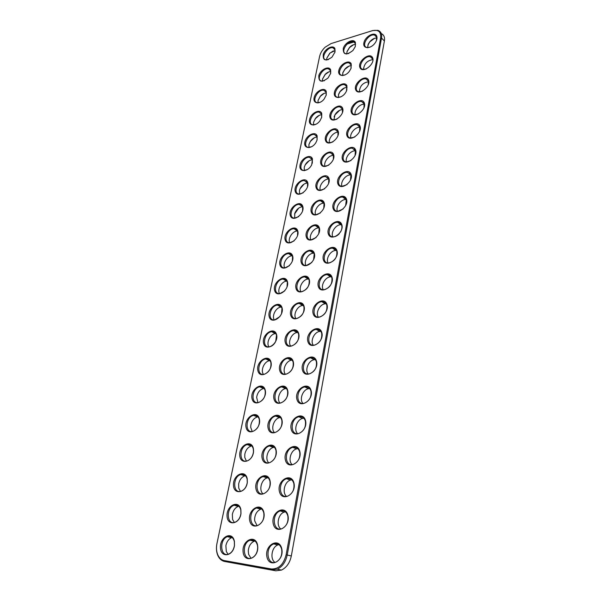 <?xml version="1.0" encoding="UTF-8"?>
<svg xmlns="http://www.w3.org/2000/svg" width="601" height="601" viewBox="0 0 601 601"><rect width="100%" height="100%" fill="white"/><g stroke="black" fill="none" stroke-linecap="round" stroke-linejoin="round"><path stroke-width="0.9" d="M381.289 33.573C383.926 34.828 384.956 37.307 384.392 41.033L291.32 555.978C289.84 562.897 286.542 567.599 281.441 570.094L275.799 570.807L224.661 561.477C221.619 560.846 219.327 558.825 217.795 555.399C216.345 551.876 216.06 547.924 216.931 543.567L319.664 56.186M330.956 43.618L372.71 30.561L377.864 30.335C380.899 31.417 382.123 33.972 381.53 37.998L287.218 554.978C285.723 561.935 282.41 566.668 277.294 569.177L271.637 569.898L224.661 561.477L224.316 560.59C221.423 559.989 219.245 558.066 217.78 554.806C216.405 551.448 216.127 547.691 216.961 543.529L319.627 56.336C320.408 53.008 322.249 49.958 325.149 47.186L331.068 43.58L372.274 30.711C378.36 29.381 381.154 31.74 380.658 37.795L286.129 554.761C283.574 564.512 278.631 569.252 271.299 568.967L224.316 560.59M276.054 449.864C273.605 439.421 259.722 447.963 262.141 458.308C264.395 468.893 278.616 460.374 276.054 449.864M270.037 480.762C267.61 469.922 253.599 478.328 256.003 489.064C258.227 500.04 272.584 491.678 270.037 480.762M281.929 419.723C279.457 409.649 265.695 418.326 268.136 428.295C270.405 438.505 284.506 429.85 281.929 419.723M293.243 361.599C290.741 352.239 277.219 361.148 279.698 370.419C282.012 379.915 295.857 371.005 293.243 361.599M298.705 333.563C296.188 324.54 282.778 333.555 285.272 342.495C287.601 351.653 301.334 342.63 298.705 333.563M326.959 304.497C324.187 295.624 310.439 304.947 313.181 313.737C315.758 322.752 329.836 313.414 326.959 304.497M281.771 548.758C279.112 536.776 264.32 545.032 266.934 556.894C269.368 569.027 284.543 560.846 281.771 548.758M287.932 515.448C285.257 503.908 270.6 512.33 273.237 523.756C275.694 535.438 290.726 527.069 287.932 515.448M293.934 482.986C291.245 471.883 276.723 480.462 279.382 491.46C281.854 502.714 296.751 494.18 293.934 482.986M299.786 451.351C297.074 440.661 282.688 449.383 285.37 459.975C287.864 470.816 302.619 462.124 299.786 451.351M305.496 420.512C302.769 410.213 288.51 419.07 291.207 429.272C293.724 439.722 308.336 430.879 305.496 420.512M311.063 390.432C308.321 380.508 294.197 389.501 296.902 399.327C299.433 409.394 313.917 400.416 311.063 390.432M316.487 361.088C313.737 351.532 299.741 360.638 302.461 370.103C305.007 379.809 319.356 370.697 316.487 361.088M321.783 332.451C319.026 323.24 305.15 332.458 307.885 341.578C310.447 350.931 324.66 341.706 321.783 332.451M234.405 541.313L234.037 539.893C231.069 530.848 219.605 537.692 220.469 547.879C220.988 558.269 233.053 556.383 234.473 545.52L234.405 541.313M240.881 509.58L240.753 509.017C238.409 499.544 226.442 505.711 227.035 515.966C227.291 526.416 239.679 524.388 240.986 513.517L240.881 509.58M247.199 478.636C245.276 468.983 232.993 474.813 233.458 485.03C233.601 495.434 246.237 493.023 247.342 482.227L247.199 478.636M253.359 448.436C251.383 439.008 239.025 445.303 239.739 455.257C240.145 465.414 252.916 462.011 253.562 451.434L253.359 448.436M259.377 418.965C257.145 409.116 243.841 417.612 246.057 427.364C248.1 437.34 261.713 428.866 259.377 418.965M265.251 390.192C262.998 380.688 249.806 389.298 252.044 398.703C254.11 408.334 267.61 399.74 265.251 390.192M270.983 362.087C268.715 352.922 255.628 361.637 257.889 370.712C259.978 380.012 273.365 371.298 270.983 362.087M276.588 334.629C274.296 325.787 261.322 334.607 263.599 343.366C265.71 352.344 278.984 343.517 276.588 334.629M282.064 307.81C279.758 299.268 266.889 308.185 269.18 316.637C271.314 325.306 284.476 316.381 282.064 307.81M304.038 306.187C301.507 297.487 288.21 306.6 290.719 315.217C293.063 324.059 306.675 314.932 304.038 306.187M257.536 544.949C255.312 533.831 241.737 540.517 243.097 551.921C244.164 563.55 258.272 558.998 257.784 547.015L257.536 544.949M263.869 512.45C261.458 501.196 247.327 509.453 249.708 520.594C251.902 531.983 266.386 523.779 263.869 512.45M287.654 390.304C285.167 380.598 271.524 389.395 273.988 399.011C276.28 408.853 290.253 400.071 287.654 390.304M342.593 108.218C340.001 101.682 327.56 111.373 330.144 117.834C332.571 124.497 345.29 114.746 342.593 108.218M338.138 131.093C335.553 124.324 323.007 133.955 325.584 140.657C328.011 147.561 340.827 137.869 338.138 131.093M332.007 277.204C329.228 268.655 315.6 278.068 318.35 286.534C320.942 295.234 334.892 285.791 332.007 277.204M359.969 126.06C357.167 119.193 344.223 129.05 347.01 135.849C349.647 142.85 362.876 132.926 359.969 126.06M364.274 102.786C361.471 96.168 348.64 106.076 351.427 112.627C354.064 119.389 367.181 109.405 364.274 102.786M309.245 279.442C306.705 271.051 293.521 280.254 296.045 288.563C298.404 297.097 311.896 287.871 309.245 279.442M287.413 281.591C285.092 273.35 272.328 282.35 274.634 290.508C276.783 298.885 289.84 289.862 287.413 281.591M317.14 135.939C315.36 130.65 305.962 135.488 304.835 142.189C303.385 148.995 311.904 149.371 315.923 142.557L317.05 140.078L317.14 135.939M321.73 113.439C320.002 108.473 310.98 113.003 309.59 119.464C307.892 126 315.69 126.984 320.055 120.651L321.7 117.308L321.73 113.439M372.605 57.734C369.803 51.581 357.182 61.587 359.976 67.673C362.621 73.961 375.52 63.879 372.605 57.734M346.95 85.823C345.027 80.842 335.486 85.951 334.411 92.456C333.014 99.075 341.691 99.112 345.763 92.381L346.446 91.119L346.95 85.823M351.224 63.901C349.376 59.281 340.376 63.886 338.896 70.122C337.101 76.44 344.719 77.461 349.309 71.391L350.969 68.522L351.224 63.901M376.639 35.917C374.603 31.327 365.153 36.421 363.921 42.686C362.358 49.064 370.727 49.327 375.137 42.919L375.828 41.837C377.067 39.516 377.345 37.54 376.639 35.917M355.401 42.423C353.606 38.103 345.012 42.386 343.276 48.396C343.051 54.901 346.266 55.608 352.922 50.499L355.266 46.683L355.401 42.423M368.481 80.016C365.686 73.638 352.96 83.599 355.747 89.91C358.384 96.43 371.395 86.394 368.481 80.016M355.567 149.844C352.772 142.73 339.715 152.526 342.502 159.573C345.124 166.83 358.474 156.981 355.567 149.844M334.945 48.696C333.322 44.519 325.261 48.396 323.315 54.218C322.662 60.641 325.547 61.618 331.977 57.14L335.012 52.054L334.945 48.696M333.585 154.472C331.001 147.455 318.357 157.026 320.926 163.975C323.346 171.12 336.267 161.496 333.585 154.472M330.625 69.836C328.972 65.411 320.618 69.476 318.83 75.501C318.492 82.074 321.58 82.885 328.086 77.935L330.678 73.337L330.625 69.836M326.223 91.412C324.532 86.732 315.856 91.006 314.255 97.242C312.355 103.537 319.507 104.98 324.112 99.105L326.238 95.078L326.223 91.412M312.452 158.912C310.612 153.24 300.725 158.544 299.974 165.515C298.9 172.615 308.305 172.044 311.746 164.674L312.452 158.912M328.927 178.362C326.358 171.09 313.602 180.601 316.171 187.797C318.575 195.205 331.609 185.641 328.927 178.362M324.172 202.785C321.61 195.25 308.749 204.693 311.303 212.153C313.699 219.823 326.846 210.342 324.172 202.785M351.067 174.17C348.272 166.785 335.11 176.521 337.89 183.831C340.504 191.358 353.974 181.57 351.067 174.17M346.461 199.051C343.674 191.388 330.392 201.05 333.172 208.637C335.779 216.435 349.369 206.729 346.461 199.051M341.759 224.504C338.972 216.555 325.577 226.141 328.341 234.014C330.948 242.098 344.658 232.474 341.759 224.504M336.936 250.549C334.156 242.301 320.641 251.804 323.406 259.97C326.005 268.354 339.835 258.821 336.936 250.549M307.659 182.388C305.293 175.229 292.927 184.53 295.294 191.614C297.503 198.901 310.131 189.555 307.659 182.388M302.761 206.376C300.41 198.961 287.947 208.194 290.298 215.534C292.492 223.076 305.225 213.806 302.761 206.376M297.758 230.889C295.414 223.211 282.853 232.377 285.19 239.979C287.376 247.785 300.207 238.589 297.758 230.889M292.642 255.958C290.313 248.003 277.647 257.085 279.976 264.966C282.139 273.049 295.083 263.937 292.642 255.958M319.311 227.764C316.75 219.951 303.783 229.319 306.33 237.057C308.719 244.998 321.978 235.592 319.311 227.764M314.338 253.306C311.784 245.208 298.712 254.501 301.244 262.517C303.618 270.75 316.99 261.435 314.338 253.306M354.154 41.905L347.017 44.098M275.964 450.374C274.89 446.813 272.749 445.341 269.533 445.965C260.977 447.835 261.067 465.459 269.721 462.62C274.522 460.351 276.603 456.272 275.964 450.374M269.954 481.251C268.82 477.404 266.566 475.857 263.185 476.601C254.561 478.787 255.23 496.779 263.929 493.601C268.587 491.257 270.593 487.141 269.954 481.251M281.831 420.249C280.817 416.959 278.781 415.561 275.739 416.065C267.265 417.627 266.761 434.891 275.363 432.389C280.306 430.211 282.462 426.162 281.831 420.249M293.145 362.17C292.236 359.368 290.433 358.121 287.729 358.406C279.473 359.353 277.775 375.941 286.211 374.1C291.432 372.094 293.746 368.12 293.145 362.17M298.599 334.156C297.75 331.587 296.06 330.4 293.528 330.595C285.392 331.249 283.101 347.506 291.432 345.988C296.789 344.072 299.178 340.128 298.599 334.156M326.824 305.12C325.96 302.716 324.292 301.574 321.82 301.702C313.482 302.085 310.717 318.365 319.281 317.103C324.976 315.224 327.492 311.228 326.824 305.12M281.666 549.209C280.269 544.566 277.617 542.808 273.71 543.935C264.65 547.015 267.054 566.202 276.122 562.033C280.577 559.433 282.425 555.159 281.666 549.209M287.826 515.921C286.497 511.609 283.957 509.941 280.224 510.918C271.194 513.652 272.997 532.426 282.057 528.632C286.662 526.108 288.585 521.871 287.826 515.921M293.829 483.489C292.567 479.493 290.148 477.915 286.587 478.742C277.602 481.131 278.781 499.514 287.819 496.088C292.582 493.646 294.588 489.447 293.829 483.489M299.674 451.877C298.479 448.188 296.188 446.686 292.8 447.369C283.882 449.42 284.416 467.42 293.423 464.37C298.344 462.011 300.432 457.849 299.674 451.877M305.376 421.053C304.249 417.65 302.085 416.23 298.877 416.786C290.035 418.491 289.915 436.131 298.87 433.449C303.956 431.18 306.127 427.048 305.376 421.053M310.935 390.996C309.883 387.87 307.84 386.518 304.812 386.954C296.068 388.314 295.294 405.6 304.174 403.286C309.417 401.107 311.671 397.013 310.935 390.996M316.359 361.674C315.367 358.797 313.452 357.52 310.619 357.843C301.987 358.872 300.545 375.813 309.342 373.86C314.736 371.779 317.08 367.714 316.359 361.674M321.655 333.052C320.724 330.422 318.936 329.213 316.284 329.431C307.787 330.137 305.684 346.747 314.376 345.139C319.927 343.163 322.354 339.129 321.655 333.052M234.352 541.741L234.014 540.434C232.647 537.061 230.446 535.807 227.426 536.685C219.034 539.285 220.274 557.675 228.718 554.069C231.738 552.665 233.639 549.847 234.42 545.618L234.352 541.741M240.828 510.039L240.708 509.52C239.529 505.884 237.357 504.457 234.187 505.238C225.848 507.544 226.585 525.537 234.999 522.254C238.176 520.864 240.152 518.002 240.918 513.66L240.828 510.039M247.139 479.117C246.117 475.399 244.006 473.881 240.798 474.557C232.519 476.563 232.745 494.187 241.114 491.22C244.472 489.845 246.523 486.908 247.266 482.415L247.139 479.117M253.291 448.939C252.33 445.491 250.316 444.049 247.266 444.612C239.055 446.333 238.747 463.589 247.071 460.937C250.7 459.525 252.833 456.444 253.479 451.697L253.291 448.939M259.301 419.483C258.385 416.29 256.477 414.923 253.584 415.381C245.456 416.809 244.622 433.719 252.878 431.375C257.679 429.272 259.82 425.313 259.301 419.483M265.176 390.725C264.305 387.773 262.502 386.473 259.76 386.834C251.729 387.983 250.354 404.556 258.543 402.52C263.471 400.499 265.68 396.562 265.176 390.725M270.901 362.643C270.082 359.916 268.384 358.684 265.8 358.955C257.882 359.819 255.966 376.068 264.064 374.333C269.113 372.395 271.397 368.496 270.901 362.643M275.701 341.473L276.505 335.208C275.724 332.699 274.131 331.534 271.705 331.714C263.914 332.315 261.458 348.234 269.451 346.8C271.802 346.364 273.763 344.831 275.333 342.187M281.546 313.692L281.974 308.396C281.238 306.089 279.743 304.985 277.482 305.098C269.826 305.428 266.844 321.047 274.717 319.89L279.976 316.517M303.926 306.795C303.129 304.437 301.552 303.317 299.193 303.437C291.2 303.79 288.322 319.732 296.533 318.522C302.018 316.704 304.482 312.79 303.926 306.795M257.461 545.385C256.214 540.93 253.742 539.21 250.039 540.224C241.324 543.049 243.112 561.837 251.857 557.961C255.59 556.023 257.529 552.462 257.686 547.293L257.461 545.385M263.786 512.908C262.599 508.769 260.233 507.131 256.687 508.01C248.01 510.519 249.25 528.903 257.979 525.372C262.494 522.953 264.432 518.798 263.786 512.908M287.556 390.86C286.594 387.818 284.679 386.496 281.801 386.894C273.425 388.141 272.328 405.059 280.855 402.895C285.941 400.799 288.172 396.788 287.556 390.86M342.42 112.778L342.457 108.924L340.016 106.948C333.623 105.475 326.771 119.043 333.532 119.817L336.928 119.178M337.92 135.849L338.01 131.792L335.328 129.658C328.709 128.366 322.256 142.204 329.228 142.79L332.871 141.949M331.872 277.842C331.061 275.649 329.513 274.574 327.229 274.619C319.063 274.702 315.66 290.651 324.074 289.72C329.911 287.947 332.511 283.988 331.872 277.842M359.578 131.491L359.819 126.773L357.077 124.632C350.218 123.22 343.509 137.298 350.736 137.99L354.823 137.005M363.958 107.955L364.123 103.515L361.637 101.539C355.026 99.931 347.889 113.724 354.883 114.618L358.654 113.889M309.132 280.066C308.388 277.91 306.916 276.851 304.722 276.896C296.894 276.978 293.438 292.597 301.507 291.688C307.119 289.967 309.658 286.091 309.132 280.066M287.03 287.038L287.323 282.192C286.632 280.074 285.235 279.037 283.124 279.082C275.619 279.157 272.118 294.467 279.863 293.589L284.746 290.892M317.043 140.108L317.027 136.622L314.413 134.496C308.028 133.309 301.8 146.914 308.523 147.403L311.799 146.674M321.655 117.473L321.618 114.137L319.221 112.162C313.046 110.809 306.45 124.152 312.978 124.82L316.051 124.257M372.455 58.477L370.426 56.802C364.311 54.879 356.416 68.131 362.944 69.37L366.189 69.01M346.815 90.218L346.822 86.544L344.598 84.711C338.431 83.088 331.211 96.385 337.754 97.332L340.925 96.859M351.112 68.131L351.089 64.63L349.076 62.94C343.133 61.167 335.576 74.216 341.909 75.32L344.869 74.982M376.481 40.455L376.489 36.676L374.663 35.136C368.789 33.085 360.57 46.074 366.865 47.464L369.893 47.231M355.326 46.517L355.266 43.167L353.441 41.612C347.731 39.711 339.865 52.512 345.981 53.759L348.753 53.542M368.233 84.951L368.33 80.752L366.084 78.934C359.721 77.161 352.186 90.676 358.947 91.75L362.448 91.224M355.078 155.599L355.416 150.55L352.404 148.244C345.305 147.035 339.069 161.414 346.514 161.879L350.946 160.58M334.922 52.37L334.825 49.417L333.007 47.847C327.455 46.089 319.92 58.703 325.855 59.822L328.386 59.619M333.315 159.445L333.457 155.156L330.52 152.864C323.684 151.76 317.666 165.884 324.84 166.259L328.755 165.17M330.595 73.623L330.512 70.55L328.514 68.845C322.76 67.214 315.502 80.061 321.64 81.045L324.337 80.737M326.17 95.319L326.11 92.118L323.924 90.278C317.952 88.783 311.017 101.869 317.351 102.703L320.228 102.283M312.325 163.232L312.34 159.588L309.492 157.312C302.904 156.298 297.074 170.173 303.986 170.474L307.479 169.542M328.597 183.59L328.807 179.038L325.607 176.581C318.553 175.68 312.986 190.096 320.363 190.247L324.578 188.857M323.759 208.322L324.052 203.454C323.443 201.823 322.279 200.944 320.566 200.824C313.301 200.148 308.23 214.85 315.795 214.76L320.348 212.994M350.443 180.308L350.924 174.868L347.611 172.389C340.279 171.398 334.547 186.085 342.217 186.302L347.047 184.59M345.635 205.715L346.319 199.735C345.665 198.097 344.463 197.211 342.705 197.075C335.14 196.324 329.949 211.319 337.822 211.282L343.148 208.998M340.474 232.091C341.901 229.597 342.285 227.291 341.616 225.172C340.91 223.362 339.595 222.415 337.672 222.325C329.889 221.844 325.269 237.147 333.337 236.824C335.531 236.749 337.567 235.652 339.43 233.541M336.8 251.195C336.042 249.205 334.614 248.198 332.511 248.168C324.532 247.958 320.506 263.591 328.762 262.968C334.719 261.307 337.401 257.378 336.8 251.195M307.502 186.873L307.554 183.05L304.459 180.616C297.668 179.797 292.259 193.943 299.358 194.033L303.092 192.868M302.566 211.041L302.664 207.022C302.093 205.399 300.973 204.535 299.306 204.423C292.326 203.814 287.361 218.238 294.633 218.11L298.622 216.668M297.518 235.772L297.66 231.528C297.052 229.747 295.842 228.831 294.039 228.763C286.872 228.365 282.372 243.082 289.817 242.714L294.077 240.933M292.341 261.089L292.552 256.574C291.898 254.636 290.599 253.66 288.645 253.637C281.306 253.479 277.294 268.489 284.889 267.866L289.449 265.68M318.77 233.676L319.191 228.41C318.538 226.622 317.275 225.683 315.412 225.608C307.945 225.172 303.392 240.182 311.138 239.829L316.073 237.575M313.602 259.76L314.218 253.945C313.519 251.977 312.159 250.985 310.131 250.963C302.476 250.775 298.464 266.085 306.375 265.469L311.791 262.532M353.779 41.724L347.513 43.648M274.356 447.264L273.41 447.429C267.791 448.609 264.605 459.044 268.767 462.808M268.084 477.727L267.144 477.93C261.45 479.328 258.58 490.153 262.983 493.827M280.464 417.53L279.54 417.665C273.988 418.634 270.51 428.701 274.424 432.547M292.206 360.179L291.387 360.247C286.008 360.818 281.944 370.193 285.37 374.19M297.848 332.511L297.112 332.548C291.823 332.924 287.481 341.992 290.674 346.041M326.223 303.805L325.306 303.805C319.905 304.008 315.232 312.926 318.342 317.125M278.992 544.634L277.805 544.972C271.765 546.97 269.744 558.953 274.935 562.393M285.475 511.819L284.228 512.112C278.255 513.87 275.874 525.387 280.81 528.955M291.785 479.838L290.508 480.086C284.596 481.611 281.861 492.685 286.542 496.373M297.923 448.662L296.646 448.864C290.809 450.157 287.721 460.809 292.139 464.611M303.896 418.258L302.649 418.416C296.879 419.475 293.453 429.738 297.608 433.637M309.71 388.599L308.508 388.712C302.821 389.546 299.073 399.44 302.957 403.429M315.36 359.653L314.24 359.721C308.644 360.345 304.572 369.893 308.193 373.957M320.866 331.399L319.837 331.429C314.338 331.835 309.951 341.06 313.316 345.199M232.166 537.534L231.573 537.715C228.658 538.984 226.765 541.629 225.878 545.648L226.314 551.583L228.125 554.257M238.882 506.245L238.251 506.41C235.216 507.642 233.248 510.309 232.347 514.411L232.579 519.467L234.367 522.434M245.433 475.722L244.787 475.872C241.625 477.059 239.581 479.748 238.657 483.94L238.732 488.095L240.46 491.378M251.819 445.927L251.173 446.055C247.867 447.204 245.749 449.931 244.817 454.228L244.772 457.429L246.41 461.08M258.047 416.846L257.416 416.944C253.945 418.063 251.744 420.843 250.82 425.275L250.722 427.416L252.232 431.495M264.117 388.441L263.516 388.516C259.76 389.673 257.468 392.611 256.642 397.336L257.927 402.61M270.029 360.698L269.488 360.75C264.312 361.269 260.263 370.479 263.501 374.4M275.799 333.585L275.326 333.623C270.24 333.961 265.942 342.87 268.955 346.845M281.426 307.088L281.028 307.103C276.047 307.276 271.509 315.893 274.296 319.92M303.347 305.473L302.709 305.488C297.518 305.676 292.912 314.451 295.865 318.553M255.042 541.005L254.163 541.253C250.737 542.883 248.769 546.069 248.273 550.817L248.634 554.407L250.993 558.231M261.645 508.964L260.729 509.197C256.958 510.91 254.914 514.313 254.606 519.392L254.719 520.917L257.063 525.62M286.414 388.516L285.535 388.614C280.066 389.38 276.287 399.094 279.961 403.016M342.668 109.637C339.715 109.675 337.161 111.358 335.02 114.671L333.901 119.862M338.168 132.295C333.833 131.694 328.108 138.628 329.461 142.813M331.436 276.851L330.655 276.836C325.359 276.836 320.401 285.467 323.263 289.712M360.014 127.359C355.522 126.533 349.406 133.647 350.841 138.005M364.364 104.304C360.014 103.53 353.929 110.359 355.131 114.656M308.704 279.052L308.178 279.052C303.092 279.059 298.239 287.556 300.951 291.703M286.91 281.178L286.609 281.185C281.726 281.185 276.963 289.539 279.533 293.596M317.163 137.058C314.661 137.126 312.415 138.53 310.416 141.273L308.952 144.48L308.952 147.658M321.798 114.768C319.514 114.821 317.381 116.061 315.405 118.495L313.557 122.243L313.512 125.076M372.77 59.649C367.234 60.506 364.138 63.781 363.485 69.461M347.07 87.445C344.531 87.438 342.187 88.805 340.038 91.54L338.671 94.072L338.303 97.61M351.367 65.704C349.106 65.689 346.935 66.846 344.854 69.19L342.893 72.578L342.562 75.598M376.827 38.021C374.378 37.946 372.027 39.193 369.773 41.754L368.248 44.166L367.564 47.779M355.567 44.414C353.546 44.399 351.532 45.391 349.534 47.404L347.055 51.446L346.754 54.045M368.623 81.744C362.921 82.622 359.834 85.981 359.345 91.81M352.404 148.244L355.529 150.911C350.901 150.062 344.786 157.477 346.461 161.872M335.095 50.589L329.821 53.128L326.824 58.147L326.696 60.07M333.555 155.449C329.093 154.818 323.361 162.037 324.938 166.267M330.76 71.549C328.852 71.579 326.967 72.548 325.111 74.441L322.489 79.084L322.376 81.293M326.328 92.937C324.24 92.975 322.234 94.072 320.303 96.22L318.072 100.442L317.982 102.959M312.415 159.813C309.68 159.919 307.321 161.511 305.338 164.591L304.256 167.161L304.309 170.729M325.607 176.581L328.822 179.098C324.224 178.459 318.507 185.972 320.325 190.239M323.984 203.266L323.841 203.251C319.116 202.762 313.587 210.508 315.623 214.752M350.969 174.989L350.789 174.974C346.018 174.275 340.098 181.9 341.999 186.28M346.274 199.6L345.936 199.57C341.022 199.036 335.32 206.894 337.454 211.251M341.451 224.766L340.962 224.736C335.921 224.368 330.445 232.474 332.811 236.802M336.507 250.512L335.869 250.482C330.7 250.294 325.472 258.655 328.086 262.945M307.554 183.05C304.549 183.215 302.085 185.025 300.154 188.496L299.478 190.269L299.478 194.04M299.306 204.423L302.573 206.767C299.155 207.067 296.563 209.231 294.798 213.265L294.64 218.11M297.487 231.047L297.397 231.047C292.74 230.739 287.563 238.589 289.705 242.714M292.266 255.838L292.063 255.838C287.293 255.68 282.32 263.771 284.671 267.873M319.018 227.967L318.74 227.952C313.887 227.621 308.568 235.6 310.83 239.822M313.925 253.224L313.519 253.216C308.553 253.044 303.452 261.277 305.939 265.462M376.241 36.248L375.805 36.338M372.072 57.854L371.568 57.959M367.797 79.91L367.226 80.038M363.41 102.448L362.771 102.598M358.91 125.474L358.211 125.647M354.297 149.01L353.531 149.206M349.557 173.073L348.73 173.298M344.689 197.676L343.817 197.932M339.693 222.843L338.776 223.136M334.569 248.589L333.608 248.927M327.537 177.272L326.779 177.505M322.542 201.433L321.738 201.696M317.418 226.141L316.577 226.427M312.167 251.406L311.288 251.729M329.295 274.95L328.319 275.318M323.886 301.935L322.895 302.348M318.335 329.573L317.336 330.024M312.64 357.888L311.649 358.376M306.788 386.909L305.819 387.427M300.793 416.658L299.861 417.207M294.648 447.167L293.754 447.745M288.352 478.464L287.511 479.057M281.899 510.58L281.118 511.188M275.303 543.544L274.582 544.153M306.773 277.249L305.871 277.609M301.244 303.7L300.327 304.098M295.579 330.775L294.648 331.211M289.765 358.496L288.841 358.962M277.692 415.982L276.813 416.516M271.434 445.799L270.585 446.355M265.026 476.368L264.215 476.946M355.026 42.724L354.635 42.814M350.714 63.991L350.263 64.097M346.304 85.695L345.785 85.823M341.781 107.864L341.203 108.015M337.153 130.507L336.515 130.68M332.406 153.638L331.707 153.833M330.159 69.904L329.754 70.009M325.622 91.269L325.164 91.397M320.979 113.086L320.461 113.228M316.231 135.353L315.653 135.518M311.363 158.093L310.732 158.288M306.375 181.322L305.691 181.54M301.266 205.054L300.538 205.309M296.03 229.312L295.264 229.59M290.659 254.103L289.862 254.418M283.8 386.886L282.891 387.397M258.468 507.717L257.701 508.311M251.744 539.871L251.03 540.472M285.159 279.457L284.333 279.811M279.525 305.391L278.684 305.774M273.755 331.925L272.899 332.345M267.836 359.082L266.979 359.533M261.773 386.879L260.932 387.36M255.568 415.344L254.741 415.854M249.212 444.5L248.408 445.033M242.699 474.369L241.925 474.925M236.043 504.99L235.299 505.561M229.221 536.37L228.523 536.963M231.746 537.204L230.994 537.572M238.484 505.907L237.703 506.252M245.058 475.376L244.261 475.699M251.473 445.581L250.67 445.874M257.724 416.493L256.935 416.756M263.816 388.096L263.065 388.314M254.546 540.645L253.569 541.11M261.18 508.596L260.165 509.032M339.708 110.253L334.982 114.874L334.096 116.812M314.308 137.757L310.432 141.385L308.952 144.473M319.259 115.332L315.45 118.577L313.557 122.236M344.456 87.926L340.053 91.683L338.461 94.703M349.076 66.087L344.899 69.288L342.743 73.044M374.521 38.329L369.788 41.89L367.842 45.21M353.583 44.714L349.624 47.479L346.942 51.821M333.412 50.86L329.957 53.158L326.816 58.177M328.807 71.902L325.216 74.486L322.489 79.099M324.089 93.388L320.378 96.288L318.064 100.45M309.237 160.677L305.323 164.734L304.256 167.176M304.038 184.116L300.124 188.676L299.456 190.352M298.712 208.104L294.565 214.016M372.244 58.094L371.794 58.192M367.985 80.151L367.459 80.264M363.613 102.681L363.012 102.816M359.135 125.699L358.451 125.864M354.537 149.221L353.779 149.416M349.82 173.276L348.986 173.501M344.966 197.864L344.072 198.127M339.993 223.024L339.039 223.324M334.885 248.761L333.871 249.107M327.778 177.475L327.034 177.701M322.805 201.628L322.001 201.883M317.696 226.322L316.84 226.615M312.46 251.571L311.551 251.909M329.633 275.1L328.582 275.491M324.24 302.07L323.165 302.513M318.71 329.694L317.613 330.182M313.023 357.993L311.934 358.527M307.194 386.991L306.112 387.57M301.214 416.726L300.154 417.342M295.083 447.212L294.062 447.858M288.796 478.486L287.819 479.162M282.357 510.58L281.441 511.278M275.761 543.522L274.905 544.236M307.088 277.407L306.142 277.782M301.574 303.843L300.605 304.256M295.925 330.903L294.933 331.361M290.125 358.609L289.126 359.113M278.083 416.065L277.106 416.643M271.84 445.859L270.893 446.475M265.439 476.413L264.53 477.051M350.879 64.232L350.496 64.322M346.484 85.928L346.026 86.041M341.984 108.09L341.443 108.225M337.364 130.725L336.755 130.89M332.631 153.848L331.955 154.036M325.795 91.502L325.396 91.607M321.167 113.304L320.701 113.439M316.426 135.571L315.901 135.721M311.573 158.303L310.98 158.484M306.608 181.517L305.947 181.735M301.514 205.241L300.793 205.489M296.293 229.492L295.527 229.77M290.944 254.276L290.133 254.591M284.175 386.984L283.184 387.532M258.888 507.732L258.017 508.401M252.18 539.871L251.353 540.554M285.46 279.615L284.611 279.976M279.833 305.541L278.962 305.932M274.079 332.06L273.185 332.496M268.174 359.203L267.272 359.668M262.126 386.984L261.225 387.495M255.928 415.434L255.042 415.975M249.588 444.575L248.716 445.146M243.089 474.429L242.241 475.03M236.433 505.028L235.622 505.651M229.62 536.4L228.853 537.039M380.658 37.795L381.53 37.998L384.392 41.033M286.129 554.761L291.32 555.978M271.299 568.967L271.637 569.898L275.799 570.807M372.71 30.561L372.274 30.711M331.519 43.422L331.068 43.58M319.514 56.81L319.627 56.336M281.441 570.094L277.294 569.177M217.78 554.806L217.795 555.399M234.014 540.434L234.037 539.893M240.708 509.52L240.753 509.017M247.199 479.455L247.266 479.005M253.487 450.374L253.569 449.999M257.506 545.595L257.581 545.175M273.41 447.429L269.533 445.965M267.144 477.93L263.185 476.601M279.54 417.665L275.739 416.065M291.387 360.247L287.729 358.406M297.112 332.548L293.528 330.595M325.306 303.805L321.82 301.702M277.805 544.972L273.71 543.935M284.228 512.112L280.224 510.918M290.508 480.086L286.587 478.742M296.646 448.864L292.8 447.369M302.649 418.416L298.877 416.786M308.508 388.712L304.812 386.954M314.24 359.721L310.619 357.843M319.837 331.429L316.284 329.431M231.573 537.715L227.426 536.685M238.251 506.41L234.187 505.238M244.787 475.872L240.798 474.557M251.173 446.055L247.266 444.612M257.416 416.944L253.584 415.381M263.516 388.516L259.76 386.834M269.488 360.75L265.8 358.955M275.326 333.623L271.705 331.714M281.028 307.103L277.482 305.098M302.709 305.488L299.193 303.437M254.163 541.253L250.039 540.224M260.729 509.197L256.687 508.01M285.535 388.614L281.801 386.894M342.57 109.239L340.016 106.948M338.093 132.04L335.328 129.658M330.655 276.836L327.229 274.619M359.976 127.224L357.077 124.632M364.296 104.018L361.637 101.539M308.178 279.052L304.722 276.896M286.609 281.185L283.124 279.082M317.05 136.675L314.413 134.496M321.663 114.273L319.221 112.162M372.665 59.063L370.426 56.802M346.95 86.912L344.598 84.711M351.239 65.043L349.076 62.94M376.707 37.285L374.663 35.136M355.431 43.618L353.441 41.612M368.526 81.308L366.084 78.934M334.937 49.718L333.007 47.847M333.517 155.321L330.52 152.864M330.603 70.805L328.514 68.845M326.185 92.314L323.924 90.278M312.332 159.558L309.492 157.312M323.841 203.251L320.566 200.824M350.789 174.974L347.611 172.389M345.936 199.57L342.705 197.075M340.962 224.736L337.672 222.325M335.869 250.482L332.511 248.168M307.509 182.914L304.459 180.616M297.397 231.047L294.039 228.763M292.063 255.838L288.645 253.637M318.74 227.952L315.412 225.608M313.519 253.216L310.131 250.963M342.893 72.578L342.773 72.969"/></g></svg>
